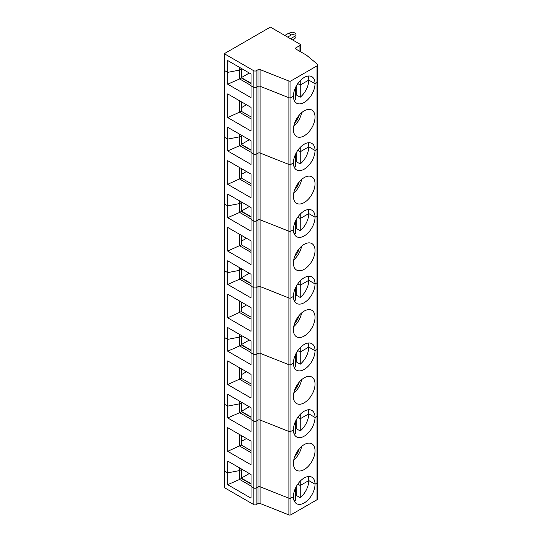 <?xml version="1.0" encoding="UTF-8"?>
<svg xmlns="http://www.w3.org/2000/svg" width="542" height="542" viewBox="0 0 542 542"><rect width="100%" height="100%" fill="white"/><g stroke="black" fill="none" stroke-linecap="round" stroke-linejoin="round"><path stroke-width="0.81" d="M300.234 481.133L300.234 497.712A15.291 8.828 120 0 0 308.771 480.585L315.031 484.196L317.009 483.051L317.009 499.738L290.946 514.792L290.946 498.105L293.412 496.682A15.291 8.828 120 0 0 296.576 503.681A15.291 8.828 120 0 0 308.357 499.582A15.291 8.828 120 0 0 315.031 484.196L317.009 483.051A2.412 1.396 180 0 0 317.72 482.068A2.412 1.396 180 0 1 317.009 483.051L317.009 416.303L315.031 417.448L317.009 416.303A2.412 1.396 180 0 0 317.72 415.314A2.412 1.396 180 0 1 317.009 416.303L317.009 349.556L315.031 350.694L317.009 349.556A2.412 1.396 180 0 0 317.72 348.567A2.412 1.396 180 0 1 317.009 349.556L317.009 282.802L315.031 283.947L317.009 282.802A2.412 1.396 180 0 0 317.72 281.82A2.412 1.396 180 0 1 317.009 282.802L317.009 216.055L315.031 217.2L317.009 216.055A2.412 1.396 180 0 0 317.72 215.066A2.412 1.396 180 0 1 317.009 216.055L317.009 149.307L315.031 150.446L317.009 149.307A2.412 1.396 180 0 0 317.72 148.318A2.412 1.396 180 0 1 317.009 149.307L317.009 82.553L315.031 83.698A15.291 8.828 120 0 0 311.867 76.7A15.291 8.828 120 0 0 300.085 80.799A15.291 8.828 120 0 0 293.412 96.178L290.946 97.607L290.946 80.921L317.009 65.867L317.009 82.553L315.031 83.698L308.771 80.087L300.234 85.013L300.234 80.636M308.066 476.553A15.291 8.828 120 0 1 308.771 480.585L300.234 485.51L297.802 484.101L300.234 485.51L308.771 480.585L315.031 484.196A15.291 8.828 120 0 0 311.867 477.197A15.291 8.828 120 0 0 300.085 481.296A15.291 8.828 120 0 0 293.412 496.682L290.946 498.105L290.946 431.357L293.412 429.928L290.946 431.357L290.946 364.603L293.412 363.181L290.946 364.603L290.946 297.856L293.412 296.433L290.946 297.856L290.946 231.102L293.412 229.679L290.946 231.102L290.946 164.355L293.412 162.932L290.946 164.355L290.946 97.607A1.612 0.928 0 0 1 288.893 97.716L260.079 86.28A1.612 0.928 0 0 0 258.026 86.388L256.142 87.479A1.612 0.928 180 0 1 253.866 87.479L251.021 85.832L251.021 74.01L227.694 60.541L227.694 84.193L251.021 97.662L251.021 85.832L253.866 87.479L253.866 154.226L251.021 152.587L253.866 154.226L253.866 220.973L251.021 219.334L253.866 220.973L253.866 287.727L251.021 286.081L253.866 287.727L253.866 354.475L251.021 352.835L253.866 354.475L253.866 421.222L251.021 419.583L253.866 421.222L253.866 504.663A1.612 0.928 180 0 0 256.142 504.663L258.026 503.572L258.026 420.138L256.142 421.222A1.612 0.928 180 0 1 253.866 421.222A1.612 0.928 180 0 0 256.142 421.222L258.026 420.138L258.026 353.391L256.142 354.475A1.612 0.928 180 0 1 253.866 354.475A1.612 0.928 180 0 0 256.142 354.475L258.026 353.391L258.026 286.637L256.142 287.727A1.612 0.928 180 0 1 253.866 287.727A1.612 0.928 180 0 0 256.142 287.727L258.026 286.637L258.026 219.889L256.142 220.973A1.612 0.928 180 0 1 253.866 220.973A1.612 0.928 180 0 0 256.142 220.973L258.026 219.889L258.026 153.135L256.142 154.226A1.612 0.928 180 0 1 253.866 154.226A1.612 0.928 180 0 0 256.142 154.226L258.026 153.135L258.026 86.388L256.142 87.479A1.612 0.928 180 0 1 253.866 87.479L253.866 70.792L224.28 53.705L224.28 470.896L227.694 472.861L239.645 470.564L241.292 469.609L241.292 468.891M295.688 487.705L295.688 500.341A15.291 8.828 120 0 1 294.116 500.713M290.946 514.792A1.612 0.928 0 0 1 288.893 514.9L260.079 503.464L260.079 486.777L288.893 498.213A1.612 0.928 0 0 0 290.946 498.105A1.612 0.928 0 0 1 288.893 498.213L288.893 431.466L260.079 420.03A1.612 0.928 0 0 0 258.026 420.138A1.612 0.928 0 0 1 260.079 420.03L288.893 431.466A1.612 0.928 0 0 0 290.946 431.357A1.612 0.928 0 0 1 288.893 431.466L288.893 364.712L260.079 353.276A1.612 0.928 0 0 0 258.026 353.391A1.612 0.928 0 0 1 260.079 353.276L288.893 364.712A1.612 0.928 0 0 0 290.946 364.603A1.612 0.928 0 0 1 288.893 364.712L288.893 297.964L260.079 286.528A1.612 0.928 0 0 0 258.026 286.637A1.612 0.928 0 0 1 260.079 286.528L288.893 297.964A1.612 0.928 0 0 0 290.946 297.856A1.612 0.928 0 0 1 288.893 297.964L288.893 231.217L260.079 219.781A1.612 0.928 0 0 0 258.026 219.889A1.612 0.928 0 0 1 260.079 219.781L288.893 231.217A1.612 0.928 0 0 0 290.946 231.102A1.612 0.928 0 0 1 288.893 231.217L288.893 164.463L260.079 153.027A1.612 0.928 0 0 0 258.026 153.135A1.612 0.928 0 0 1 260.079 153.027L288.893 164.463A1.612 0.928 0 0 0 290.946 164.355A1.612 0.928 0 0 1 288.893 164.463L288.893 97.716A1.612 0.928 0 0 0 290.946 97.607L293.412 96.178A15.291 8.828 120 0 0 296.576 103.176A15.291 8.828 120 0 0 308.357 99.084A15.291 8.828 120 0 0 315.031 83.698L308.771 80.087A15.291 8.828 120 0 0 308.066 76.056M260.079 503.464A1.612 0.928 0 0 0 258.026 503.572M253.866 70.792A1.612 0.928 180 0 0 256.142 70.792L258.026 69.701L258.026 86.388A1.612 0.928 0 0 1 260.079 86.28L260.079 69.593L288.893 81.029L288.893 97.716L260.079 86.28L260.079 486.777A1.612 0.928 0 0 0 258.026 486.885L256.142 487.976A1.612 0.928 180 0 1 253.866 487.976L251.021 486.33L253.866 487.976A1.612 0.928 180 0 0 256.142 487.976L258.026 486.885A1.612 0.928 0 0 1 260.079 486.777L288.893 498.213L288.893 514.9M227.694 484.69L251.021 498.159L251.021 474.507L227.694 461.039L227.694 484.69L239.645 479.433L251.021 486.005M251.021 484.033L241.292 478.417M241.353 468.925L241.353 478.119L251.021 483.701M241.353 469.582L241.922 469.25L241.353 469.582M241.353 478.119L249.313 473.518M253.866 504.663L224.28 487.583L224.28 470.896L227.694 472.861L239.645 470.564L239.645 479.433L241.292 478.484L241.292 469.609L239.645 470.564L239.645 467.936M296.257 486.601L296.257 495.415L300.234 497.712M295.688 495.869A15.291 8.828 120 0 0 296.257 495.415M317.28 481.269A2.412 1.396 180 0 1 317.72 482.068L317.72 498.755A2.412 1.396 180 0 1 317.009 499.738M241.353 441.459L246.468 438.505M241.353 435.544L241.353 445.077L251.021 450.659M239.645 434.562L239.645 446.059L251.021 452.631L251.021 441.134L227.694 427.665L227.694 451.317L241.353 445.077M251.021 441.134L251.021 464.785L227.694 451.317M299.231 448.871A12.473 7.202 -60 0 1 294.631 456.838M301.63 446.439A15.291 8.828 -60 0 1 293.723 460.131M315.031 450.822A15.291 8.828 120 0 0 311.867 443.823A15.291 8.828 120 0 0 300.085 447.922A15.291 8.828 120 0 0 293.412 463.302A15.291 8.828 120 0 0 296.576 470.3A15.291 8.828 120 0 0 308.357 466.208A15.291 8.828 120 0 0 315.031 450.822M241.292 402.137L241.292 411.73L239.645 412.686L239.645 403.817L227.694 406.114L227.694 417.943L251.021 431.405L251.021 407.753L227.694 394.291L227.694 406.114L224.28 404.142L227.694 406.114L239.645 403.817L241.292 402.862L239.645 403.817L239.645 401.188M251.021 419.251L239.645 412.686L227.694 417.943M251.021 417.286L241.292 411.663M241.353 402.171L241.353 402.828L241.922 402.503L241.292 402.794L241.353 411.371L251.021 416.954M241.353 411.371L249.313 406.771M295.688 420.951L295.688 433.593A15.291 8.828 120 0 1 294.116 433.959M297.802 417.354L300.234 418.763L308.771 413.831L300.234 418.763L297.802 417.354M296.257 419.847L296.257 428.668L300.234 430.965A15.291 8.828 120 0 0 308.771 413.831L315.031 417.448A15.291 8.828 120 0 0 311.867 410.45A15.291 8.828 120 0 0 300.085 414.542A15.291 8.828 120 0 0 293.412 429.928A15.291 8.828 120 0 0 296.576 436.927A15.291 8.828 120 0 0 308.357 432.834A15.291 8.828 120 0 0 315.031 417.448L308.771 413.831A15.291 8.828 120 0 0 308.066 409.799M317.28 414.522A2.412 1.396 180 0 1 317.72 415.314L317.72 81.571A2.412 1.396 180 0 1 317.009 82.553A2.412 1.396 180 0 0 317.72 81.571L317.72 64.884A2.412 1.396 180 0 1 317.009 65.867M251.021 477.136L251.021 474.507M300.234 430.965L300.234 414.386M295.688 429.115A15.291 8.828 120 0 0 296.257 428.668M241.353 374.712L246.468 371.751M241.353 368.797L241.353 378.323L251.021 383.905M239.645 367.815L239.645 379.312L251.021 385.877L251.021 374.38L227.694 360.911L227.694 384.563L241.353 378.323M251.021 374.38L251.021 398.031L227.694 384.563M299.231 382.124A12.473 7.202 -60 0 1 294.631 390.091M301.63 379.691A15.291 8.828 -60 0 1 293.723 393.384M315.031 384.075A15.291 8.828 120 0 0 311.867 377.076A15.291 8.828 120 0 0 300.085 381.168A15.291 8.828 120 0 0 293.412 396.554A15.291 8.828 120 0 0 296.576 403.553A15.291 8.828 120 0 0 308.357 399.461A15.291 8.828 120 0 0 315.031 384.075M241.292 335.39L241.292 344.983L239.645 345.932L239.645 337.063L227.694 339.367L227.694 351.189L251.021 364.658L251.021 341.006L227.694 327.537L227.694 339.367L224.28 337.395L227.694 339.367L239.645 337.063L241.292 336.115L239.645 337.063L239.645 334.434M251.021 352.503L239.645 345.932L227.694 351.189M251.021 350.532L241.292 344.915M241.353 335.423L241.353 336.081L241.922 335.749L241.292 336.047L241.353 344.617L251.021 350.207M241.353 344.617L249.313 340.024M295.688 354.204L295.688 366.839A15.291 8.828 120 0 1 294.116 367.212M297.802 350.606L300.234 352.009L308.771 347.083L300.234 352.009L297.802 350.606M296.257 353.099L296.257 361.914L300.234 364.217A15.291 8.828 120 0 0 308.771 347.083L315.031 350.694A15.291 8.828 120 0 0 311.867 343.696A15.291 8.828 120 0 0 300.085 347.795A15.291 8.828 120 0 0 293.412 363.181A15.291 8.828 120 0 0 296.576 370.179A15.291 8.828 120 0 0 308.357 366.08A15.291 8.828 120 0 0 315.031 350.694L308.771 347.083A15.291 8.828 120 0 0 308.066 343.052M317.28 347.768A2.412 1.396 180 0 1 317.72 348.567M251.021 410.382L251.021 407.753M300.234 364.217L300.234 347.632M295.688 362.368A15.291 8.828 120 0 0 296.257 361.914M241.353 307.958L246.468 305.004M241.353 302.05L241.353 311.575L251.021 317.158M239.645 301.061L239.645 312.558L251.021 319.13L251.021 307.632L227.694 294.164L227.694 317.815L241.353 311.575M251.021 307.632L251.021 331.284L227.694 317.815M299.231 315.369A12.473 7.202 -60 0 1 294.631 323.337M301.63 312.944A15.291 8.828 -60 0 1 293.723 326.63M315.031 317.321A15.291 8.828 120 0 0 311.867 310.322A15.291 8.828 120 0 0 300.085 314.421A15.291 8.828 120 0 0 293.412 329.807A15.291 8.828 120 0 0 296.576 336.806A15.291 8.828 120 0 0 308.357 332.707A15.291 8.828 120 0 0 315.031 317.321M241.292 268.642L241.292 278.229L239.645 279.184L239.645 270.316L227.694 272.612L227.694 284.442L251.021 297.91L251.021 274.259L227.694 260.79L227.694 272.612L224.28 270.641L227.694 272.612L239.645 270.316L241.292 269.36L239.645 270.316L239.645 267.687M251.021 285.756L239.645 279.184L227.694 284.442M251.021 283.784L241.292 278.168M241.353 268.676L241.353 269.333L241.922 269.001L241.292 269.299L241.353 277.87L251.021 283.452M241.353 277.87L249.313 273.27M295.688 287.456L295.688 300.092A15.291 8.828 120 0 1 294.116 300.464M297.802 283.852L300.234 285.261L308.771 280.336L300.234 285.261L297.802 283.852M296.257 286.345L296.257 295.166L300.234 297.463A15.291 8.828 120 0 0 308.771 280.336L315.031 283.947A15.291 8.828 120 0 0 311.867 276.948A15.291 8.828 120 0 0 300.085 281.047A15.291 8.828 120 0 0 293.412 296.433A15.291 8.828 120 0 0 296.576 303.432A15.291 8.828 120 0 0 308.357 299.333A15.291 8.828 120 0 0 315.031 283.947L308.771 280.336A15.291 8.828 120 0 0 308.066 276.305M317.28 281.02A2.412 1.396 180 0 1 317.72 281.82M251.021 343.635L251.021 341.006M300.234 297.463L300.234 280.885M295.688 295.614A15.291 8.828 120 0 0 296.257 295.166M241.353 241.21L246.468 238.256M241.353 235.296L241.353 244.821L251.021 250.411M239.645 234.313L239.645 245.811L251.021 252.382L251.021 240.885L227.694 227.416L227.694 251.068L241.353 244.821M251.021 240.885L251.021 264.537L227.694 251.068M299.231 248.622A12.473 7.202 -60 0 1 294.631 256.59M301.63 246.19A15.291 8.828 -60 0 1 293.723 259.882M315.031 250.573A15.291 8.828 120 0 0 311.867 243.575A15.291 8.828 120 0 0 300.085 247.667A15.291 8.828 120 0 0 293.412 263.053A15.291 8.828 120 0 0 296.576 270.052A15.291 8.828 120 0 0 308.357 265.959A15.291 8.828 120 0 0 315.031 250.573M241.292 201.888L241.292 211.482L239.645 212.437L239.645 203.568L227.694 205.865L227.694 217.694L251.021 231.156L251.021 207.505L227.694 194.043L227.694 205.865L224.28 203.894L227.694 205.865L239.645 203.568L241.292 202.613L239.645 203.568L239.645 200.94M251.021 219.002L239.645 212.437L227.694 217.694M251.021 217.037L241.292 211.414M241.353 201.922L241.353 202.579L241.922 202.254L241.292 202.545L241.353 211.123L251.021 216.705M241.353 211.123L249.313 206.522M295.688 220.702L295.688 233.345A15.291 8.828 120 0 1 294.116 233.71M297.802 217.105L300.234 218.514L308.771 213.582L300.234 218.514L297.802 217.105M296.257 219.598L296.257 228.412L300.234 230.716A15.291 8.828 120 0 0 308.771 213.582L315.031 217.2A15.291 8.828 120 0 0 311.867 210.201A15.291 8.828 120 0 0 300.085 214.293A15.291 8.828 120 0 0 293.412 229.679A15.291 8.828 120 0 0 296.576 236.678A15.291 8.828 120 0 0 308.357 232.586A15.291 8.828 120 0 0 315.031 217.2L308.771 213.582A15.291 8.828 120 0 0 308.066 209.551M317.28 214.266A2.412 1.396 180 0 1 317.72 215.066M251.021 276.887L251.021 274.259M300.234 230.716L300.234 214.137M295.688 228.866A15.291 8.828 120 0 0 296.257 228.412M241.353 174.463L246.468 171.502M241.353 168.548L241.353 178.074L251.021 183.657M239.645 167.566L239.645 179.063L251.021 185.628L251.021 174.131L227.694 160.662L227.694 184.314L241.353 178.074M251.021 174.131L251.021 197.783L227.694 184.314M299.231 181.875A12.473 7.202 -60 0 1 294.631 189.842M301.63 179.443A15.291 8.828 -60 0 1 293.723 193.135M315.031 183.826A15.291 8.828 120 0 0 311.867 176.827A15.291 8.828 120 0 0 300.085 180.92A15.291 8.828 120 0 0 293.412 196.306A15.291 8.828 120 0 0 296.576 203.304A15.291 8.828 120 0 0 308.357 199.205A15.291 8.828 120 0 0 315.031 183.826M241.292 135.141L241.292 144.734L239.645 145.683L239.645 136.814L227.694 139.118L227.694 150.94L251.021 164.409L251.021 140.757L227.694 127.289L227.694 139.118L224.28 137.146L227.694 139.118L239.645 136.814L241.292 135.866L239.645 136.814L239.645 134.186M251.021 152.255L239.645 145.683L227.694 150.94M251.021 150.283L241.292 144.667M241.353 135.175L241.353 135.832L241.922 135.5L241.292 135.798L241.353 144.368L251.021 149.958M241.353 144.368L249.313 139.775M295.688 153.955L295.688 166.59A15.291 8.828 120 0 1 294.116 166.963M297.802 150.358L300.234 151.76L308.771 146.835L300.234 151.76L297.802 150.358M296.257 152.851L296.257 161.665L300.234 163.969A15.291 8.828 120 0 0 308.771 146.835L315.031 150.446A15.291 8.828 120 0 0 311.867 143.447A15.291 8.828 120 0 0 300.085 147.546A15.291 8.828 120 0 0 293.412 162.932A15.291 8.828 120 0 0 296.576 169.931A15.291 8.828 120 0 0 308.357 165.832A15.291 8.828 120 0 0 315.031 150.446L308.771 146.835A15.291 8.828 120 0 0 308.066 142.803M317.28 147.519A2.412 1.396 180 0 1 317.72 148.318M251.021 210.133L251.021 207.505M300.234 163.969L300.234 147.383M295.688 162.119A15.291 8.828 120 0 0 296.257 161.665M241.353 107.709L246.468 104.755M241.353 101.801L241.353 111.327L251.021 116.909M239.645 100.812L239.645 112.309L251.021 118.881L251.021 107.384L227.694 93.915L227.694 117.567L241.353 111.327M251.021 107.384L251.021 131.035L227.694 117.567M299.231 115.121A12.473 7.202 -60 0 1 294.631 123.088M301.63 112.689A15.291 8.828 -60 0 1 293.723 126.381M315.031 117.072A15.291 8.828 120 0 0 311.867 110.073A15.291 8.828 120 0 0 300.085 114.172A15.291 8.828 120 0 0 293.412 129.558A15.291 8.828 120 0 0 296.576 136.557A15.291 8.828 120 0 0 308.357 132.458A15.291 8.828 120 0 0 315.031 117.072M241.292 68.394L241.292 69.112L239.645 70.067L241.292 69.112L241.292 77.98L239.645 78.936L239.645 70.067L227.694 72.364L224.28 70.392L227.694 72.364L239.645 70.067L239.645 67.438M251.021 85.507L239.645 78.936L227.694 84.193M251.021 83.536L241.292 77.919M241.353 68.421L241.353 69.078L241.922 68.753L241.292 69.051L241.353 77.621L251.021 83.204M241.353 77.621L249.313 73.021M292.944 40.135L295.973 37.452L295.973 35.576L290.505 38.726L295.973 35.576L295.973 33.699L291.42 34.918L287.666 37.086M294.116 100.216A15.291 8.828 120 0 0 295.688 99.843L295.688 87.208M297.802 83.603L300.234 85.013L300.234 97.214A15.291 8.828 120 0 0 308.771 80.087L300.234 85.013L297.802 83.603M317.28 80.772A2.412 1.396 180 0 1 317.72 81.571M251.021 143.386L251.021 140.757M296.257 86.097L296.257 94.918L300.234 97.214M295.688 95.365A15.291 8.828 120 0 0 296.257 94.918M251.021 76.639L251.021 74.01M295.973 33.699L293.127 32.059L288.574 33.279L291.42 34.918M288.893 81.029A1.612 0.928 0 0 0 290.946 80.921M317.72 64.884A2.412 1.396 180 0 0 317.28 64.085L306.487 55.176L295.973 49.112L295.973 47.798L299.956 45.494A1.612 0.928 0 0 0 300.424 44.837A1.612 0.928 0 0 0 299.956 44.18L270.37 27.1L224.28 53.705M284.821 35.447L288.574 33.279M295.973 47.798A1.612 0.928 0 0 0 295.498 48.455A1.612 0.928 0 0 0 295.973 49.112M260.079 69.593A1.612 0.928 0 0 0 258.026 69.701M256.142 70.792L256.142 504.663M299.956 51.409L299.956 45.494M317.72 482.068L317.72 415.314M300.424 44.837L300.424 51.68"/></g></svg>
